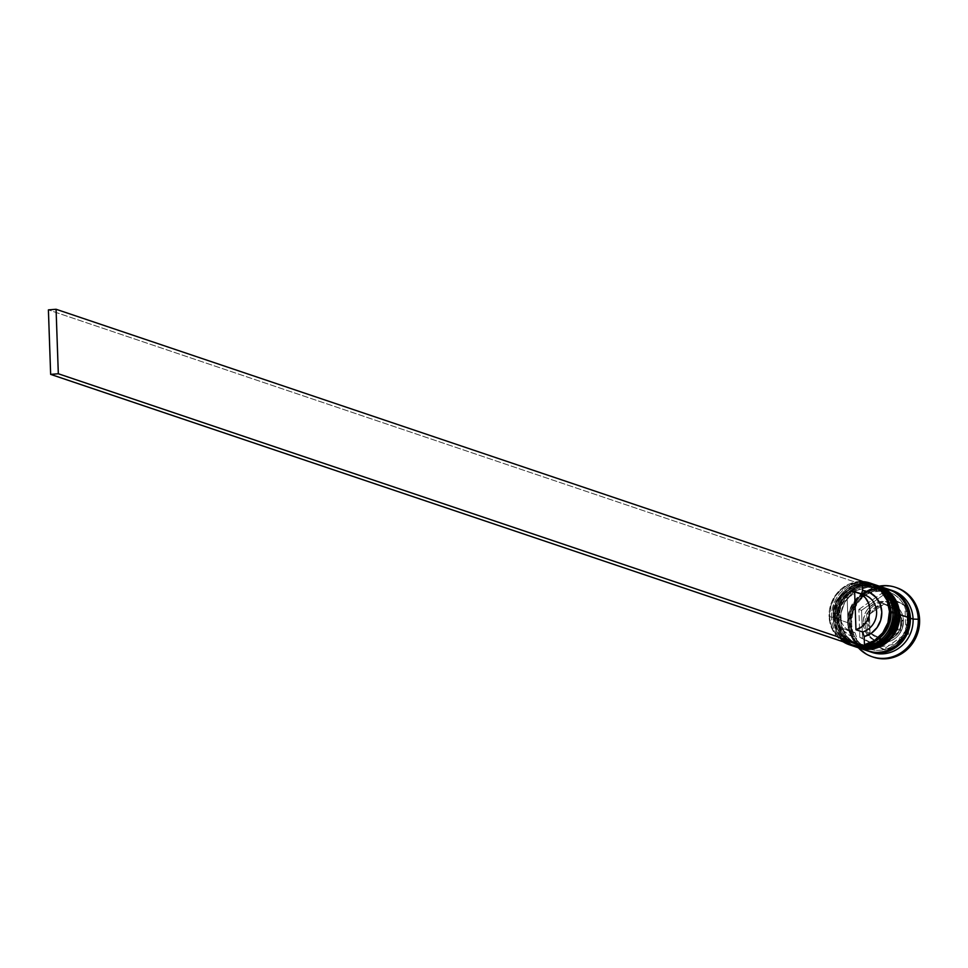 <?xml version="1.0" encoding="UTF-8"?>
<svg xmlns="http://www.w3.org/2000/svg" width="968" height="968" viewBox="0 0 968 968"><rect width="100%" height="100%" fill="white"/><g stroke="black" fill="none" stroke-linecap="round" stroke-linejoin="round"><path stroke-width="0.73" stroke-dasharray="4.84 3.63" d="M872.628 583.91A32.549 30.504 -71.4 0 0 831.524 617.197L834.634 617.294A30.105 28.217 -71.4 0 0 864.073 644.845A30.105 28.217 -71.4 0 0 891.419 612.756A30.105 28.217 108.6 0 1 853.401 643.551A30.105 28.217 108.6 0 1 834.634 617.294L836.509 617.923A30.105 28.217 -71.4 0 0 855.288 644.18A30.105 28.217 -71.4 0 0 893.307 613.385L890.741 602.144L884.256 592.961L874.818 587.225L863.867 585.821L858.35 586.838L848.27 592.114L840.72 600.971L836.86 612.066L837.26 623.695L841.882 634.113L850.001 641.724L855.01 644.083L865.949 645.487L876.742 642.353L885.72 635.141L891.54 624.977L893.307 613.385L891.419 612.756L893.307 613.385A30.105 28.217 -71.4 0 0 874.54 587.128A30.105 28.217 -71.4 0 0 836.509 617.923A30.105 28.217 -71.4 0 0 865.949 645.487A30.105 28.217 -71.4 0 0 893.307 613.385L890.741 602.144L884.256 592.961L874.818 587.225L863.867 585.821L858.35 586.838L848.27 592.114L840.72 600.971L836.86 612.066L837.26 623.695L841.882 634.113L850.001 641.724L855.01 644.083L865.949 645.487L876.742 642.353L885.72 635.141L891.54 624.977L893.307 613.385A30.105 28.217 -71.4 0 0 863.867 585.821A30.105 28.217 -71.4 0 0 836.509 617.923L834.634 617.294A30.105 28.217 108.6 0 1 872.652 586.499A30.105 28.217 108.6 0 1 891.419 612.756L892.92 612.296L891.419 612.756A30.105 28.217 -71.4 0 0 861.992 585.192A30.105 28.217 -71.4 0 0 834.634 617.294A30.105 28.217 108.6 0 1 861.992 585.192A30.105 28.217 108.6 0 1 891.419 612.756L889.665 624.336L887.22 629.708L879.67 638.565L869.591 643.841L858.507 644.724L848.113 641.082L839.994 633.483L835.384 623.065L834.973 611.425L838.845 600.329L846.383 591.472L856.462 586.209L867.546 585.325L877.94 588.955L882.368 592.319L888.866 601.503L891.419 612.756A30.105 28.217 108.6 0 1 864.073 644.845A30.105 28.217 108.6 0 1 834.634 617.294L831.524 617.197A32.549 30.504 108.6 0 1 871.406 583.535M871.95 583.789A32.549 30.504 -71.4 0 0 833.133 617.741A32.549 30.504 108.6 0 1 874.237 584.454C849.88 580.861 836.134 591.932 833 617.644C834.101 631.668 840.902 641.167 853.425 646.128M874.37 584.503A32.549 30.504 -71.4 0 0 833.4 617.838A32.549 30.504 108.6 0 1 872.216 583.873M855.99 646.89A32.549 30.504 108.6 0 1 833.4 617.838L833.4 617.838A32.549 30.504 -71.4 0 0 853.703 646.225M852.626 645.85A32.549 30.504 108.6 0 1 833.133 617.741A32.549 30.504 -71.4 0 0 855.724 646.793M854.538 646.503L854.502 646.491A32.549 30.504 108.6 0 1 834.21 618.104L838.663 618.649A30.105 28.217 -71.4 0 0 868.102 646.213A30.105 28.217 -71.4 0 0 895.46 614.111A30.105 28.217 108.6 0 1 857.43 644.906A30.105 28.217 108.6 0 1 838.663 618.649L840.551 619.29A30.105 28.217 -71.4 0 0 859.318 645.535A30.105 28.217 -71.4 0 0 897.336 614.74L894.771 603.5L888.285 594.316L878.847 588.592L867.897 587.189L857.116 590.323L852.3 593.469L844.749 602.326L840.889 613.422L841.289 625.062L845.911 635.48L854.03 643.079L864.424 646.721L875.508 645.825L885.587 640.562L889.761 636.508L895.569 626.332L897.336 614.74L895.46 614.111L897.336 614.74A30.105 28.217 -71.4 0 0 878.569 588.496A30.105 28.217 -71.4 0 0 840.551 619.29A30.105 28.217 -71.4 0 0 869.978 646.842A30.105 28.217 -71.4 0 0 897.336 614.74L894.771 603.5L888.285 594.316L878.847 588.592L867.897 587.189L857.116 590.323L852.3 593.469L844.749 602.326L840.889 613.422L841.289 625.062L845.911 635.48L854.03 643.079L864.424 646.721L875.508 645.825L885.587 640.562L889.761 636.508L895.569 626.332L897.336 614.74A30.105 28.217 -71.4 0 0 867.897 587.189A30.105 28.217 -71.4 0 0 840.551 619.29L838.663 618.649A30.105 28.217 108.6 0 1 876.681 587.854A30.105 28.217 108.6 0 1 895.46 614.111L896.949 613.651L895.46 614.111A30.105 28.217 -71.4 0 0 866.021 586.548A30.105 28.217 -71.4 0 0 838.663 618.649A30.105 28.217 108.6 0 1 866.021 586.548A30.105 28.217 108.6 0 1 895.46 614.111L893.694 625.703L887.874 635.867L878.884 643.067L868.102 646.213L857.152 644.809L852.155 642.45L844.023 634.839L839.413 624.42L839.002 612.792L842.874 601.697L850.412 592.839L860.504 587.564L866.021 586.548L876.96 587.951L886.398 593.686L892.895 602.87L895.46 614.111A30.105 28.217 108.6 0 1 868.102 646.213A30.105 28.217 108.6 0 1 838.663 618.649L835.553 618.564A32.549 30.504 108.6 0 1 875.98 585.059A32.549 30.504 -71.4 0 0 835.553 618.564L834.21 618.104A32.549 30.504 108.6 0 1 874.915 584.684M875.98 585.144A32.549 30.504 -71.4 0 0 837.163 619.109A32.549 30.504 108.6 0 1 878.266 585.821C853.909 582.228 840.163 593.287 837.03 619.012C838.131 633.036 844.943 642.522 857.466 647.495A32.549 30.504 108.6 0 1 837.163 619.109L837.441 619.193A32.549 30.504 108.6 0 1 876.246 585.241M878.399 585.858A32.549 30.504 -71.4 0 0 837.441 619.193L837.163 619.109A32.549 30.504 -71.4 0 0 859.753 648.161M860.02 648.245A32.549 30.504 108.6 0 1 837.441 619.193A32.549 30.504 -71.4 0 0 857.733 647.58M896.707 593.517L890.257 590.298L884.51 588.931L872.688 589.875L861.919 595.514L857.466 599.833L851.259 610.699L849.372 623.065L850.17 629.236L855.107 640.344L859.039 644.87L863.771 648.463L869.119 650.992L876.79 652.529A32.138 30.117 108.6 0 1 849.372 623.065A32.138 30.117 108.6 0 1 863.262 594.485M907.415 618.141A30.105 28.217 -71.4 0 0 886.519 591.279A30.105 28.217 -71.4 0 0 850.618 622.69A30.105 28.217 -71.4 0 0 871.515 649.564A30.105 28.217 -71.4 0 0 907.415 618.141A30.105 28.217 108.6 0 1 871.515 649.564A30.105 28.217 108.6 0 1 850.618 622.69A30.105 28.217 108.6 0 1 886.519 591.279A30.105 28.217 108.6 0 1 907.415 618.141M865.077 623.719A20.34 19.07 108.6 0 1 889.326 602.495A20.34 19.07 108.6 0 1 903.446 620.645A20.34 19.07 -71.4 0 0 890.766 602.907A20.34 19.07 -71.4 0 0 865.077 623.719L863.19 623.077A20.34 19.07 108.6 0 1 888.878 602.278A20.34 19.07 108.6 0 1 901.559 620.016L903.446 620.645L901.559 620.016L899.829 612.417L895.448 606.21L889.072 602.338L881.679 601.394L874.382 603.512L868.308 608.376L866.033 611.631L863.42 619.121L863.698 626.986L866.82 634.028L872.301 639.158L879.319 641.615L886.809 641.022L893.621 637.452L896.441 634.718L900.373 627.845L901.559 620.016A20.34 19.07 108.6 0 1 875.871 640.828A20.34 19.07 108.6 0 1 863.19 623.077L865.077 623.719A20.34 19.07 -71.4 0 0 877.758 641.457A20.34 19.07 -71.4 0 0 903.446 620.645A20.34 19.07 108.6 0 1 879.186 641.881A20.34 19.07 108.6 0 1 865.077 623.719L868.175 623.803L865.077 623.719M888.878 602.278L890.766 602.907C898.631 606.053 902.914 611.994 903.58 620.754L901.946 621.105A17.896 16.783 -71.4 0 0 900.155 613.845L900.034 611.897L898.473 611.086A17.896 16.783 -71.4 0 0 886.035 604.673L884.353 603.814L882.864 604.927A17.896 16.783 -71.4 0 0 870.934 613.288L869.337 614.353L869.458 616.289A17.896 16.783 -71.4 0 0 868.175 623.803L869.458 616.289L869.978 631.075L868.175 623.803A17.896 16.783 -71.4 0 0 869.978 631.075L869.99 632.975L867.352 632.08L866.699 613.47L881.727 602.931L884.353 603.814L870.934 613.288L876.088 607.771L882.864 604.927L869.337 614.353L866.699 613.47L869.337 614.353L869.99 632.975L884.099 640.247L877.153 638.493L871.66 633.822L885.659 641.058L871.66 633.822A17.896 16.783 -71.4 0 0 884.099 640.247L885.659 641.058L899.187 631.62L894.045 637.138L887.269 639.993L900.688 630.519L898.05 629.636L883.022 640.163L885.659 641.058L887.269 639.993A17.896 16.783 -71.4 0 0 899.187 631.62L900.688 630.519L900.155 613.845L901.946 621.105L900.676 628.619L900.034 611.897L897.396 611.014L898.05 629.636L900.688 630.519L900.676 628.619A17.896 16.783 -71.4 0 0 901.946 621.105L903.58 620.754C901.656 636.787 893.04 643.684 877.758 641.457L875.871 640.828M854.611 582.966A31.726 29.742 108.6 0 1 862.282 582.349A31.726 29.742 108.6 0 0 854.611 582.966L844.507 587.213L836.328 594.884L831.137 604.988L829.6 616.229A31.726 29.742 108.6 0 1 854.611 582.966L854.889 591.121A23.595 22.119 -71.4 0 0 837.284 615.624A23.595 22.119 -71.4 0 0 856.499 637.174L855.01 632.624L848.295 630.35A19.529 18.307 108.6 0 1 845.233 629.624A19.529 18.307 108.6 0 1 833.061 612.599L839.776 614.861A19.529 18.307 -71.4 0 0 851.949 631.886A19.529 18.307 -71.4 0 0 855.01 632.624A19.529 18.307 108.6 0 1 839.776 614.861L837.284 615.624L837.477 611.534L839.861 603.681L841.966 600.16L847.714 594.473L854.889 591.121L854.611 582.966M829.104 616.386L831.911 627.167L834.44 632.08L841.821 639.981L848.452 643.575A31.726 29.742 108.6 0 1 829.6 616.229L829.104 616.386A32.549 30.504 108.6 0 1 862.258 581.611A32.549 30.504 -71.4 0 0 829.104 616.386L831.524 617.197L829.104 616.386A32.549 30.504 -71.4 0 0 843.176 641.796A32.549 30.504 108.6 0 1 829.104 616.386M896.102 587.54A36.615 34.316 -71.4 0 0 850.533 625.219L849.19 624.759A36.615 34.316 108.6 0 1 879.234 586.136A36.615 34.316 -71.4 0 0 849.19 624.759L851.683 623.997A32.549 30.504 108.6 0 1 891.431 590.286M888.757 589.355A32.549 30.504 -71.4 0 0 847.653 622.642L838.24 619.472A32.549 30.504 108.6 0 1 878.944 586.051M892.786 590.71A32.549 30.504 -71.4 0 0 851.683 623.997L848.996 623.09A32.549 30.504 108.6 0 1 889.423 589.585M848.029 622.605A32.138 30.117 -71.4 0 0 879.464 652.033A32.138 30.117 -71.4 0 0 908.662 617.765A32.138 30.117 -71.4 0 0 877.238 588.338A32.138 30.117 -71.4 0 0 848.029 622.605L849.916 610.239L856.123 599.386L865.719 591.69L877.238 588.338L883.167 588.484L888.914 589.839L894.263 592.368L898.994 595.961L902.938 600.487L907.863 611.594L908.299 624.021L904.173 635.867L896.114 645.317L885.357 650.956L879.464 652.033L873.523 651.9L867.776 650.532L862.428 648.015L857.696 644.422L850.763 634.609L848.029 622.605M850.34 644.204L856.789 645.329L856.499 637.174L849.13 634.984L843.019 630.241L840.672 627.082L837.756 619.653L837.284 615.624L839.776 614.861A19.529 18.307 108.6 0 1 853.691 594.775L854.889 591.121L853.691 594.775A19.529 18.307 -71.4 0 0 839.776 614.861L833.061 612.599A19.529 18.307 108.6 0 1 846.976 592.501L853.691 594.775L846.976 592.501L848.295 630.35L842.426 628.389L837.586 624.445L833.436 615.854L833.206 609.295L836.727 600.087L841.265 595.393L846.976 592.501L848.295 630.35L855.01 632.624L856.499 637.174L856.789 645.329A31.726 29.742 108.6 0 1 850.34 644.204M898.473 611.086L886.035 604.673L892.968 606.416L898.473 611.086L881.727 602.931L898.473 611.086M873.33 657.139L866.929 654.15L861.544 650.06L857.055 644.906L853.643 638.892L851.441 632.237L850.533 625.219L850.945 618.08L852.675 611.123L855.639 604.589L859.753 598.756L864.823 593.82L870.68 589.996L877.081 587.407L883.796 586.172L890.56 586.33L897.106 587.879M884.087 594.521L861.556 610.336L862.524 638.263L886.035 650.387L908.577 634.585L907.597 606.658L884.087 594.521L861.556 610.336L858.87 609.429L881.4 593.626L884.087 594.521L904.911 605.75L905.891 633.677L883.348 649.48L859.838 637.355L858.87 609.429L861.556 610.336L862.524 638.263L859.838 637.355L883.348 649.48L886.035 650.387L908.577 634.585L905.891 633.677L908.577 634.585L907.597 606.658L884.087 594.521M868.623 651.246A32.549 30.504 108.6 0 1 848.996 623.09L851.683 623.997L849.19 624.759A36.615 34.316 -71.4 0 0 858.422 647.81A36.615 34.316 108.6 0 1 849.19 624.759L850.533 625.219A36.615 34.316 -71.4 0 0 872.688 656.909M870.643 651.9A32.549 30.504 108.6 0 1 851.683 623.997A32.549 30.504 -71.4 0 0 871.974 652.384M868.986 651.379L863.577 648.814L858.773 645.184L854.792 640.598L851.755 635.25L849.795 629.345L848.996 623.09L850.896 610.566L857.188 599.579L866.904 591.787L872.591 589.488L878.569 588.399L884.57 588.532L890.403 589.911M858.531 647.858A32.549 30.504 108.6 0 1 838.24 619.472L847.653 622.642L848.452 628.885L850.412 634.802L853.449 640.15L857.43 644.724L862.222 648.366L867.921 651.016A32.549 30.504 -71.4 0 1 847.653 622.642L848.016 616.301L852.191 604.31L860.358 594.739L871.248 589.04L877.226 587.939L883.227 588.084L889.06 589.452M858.229 647.749L852.82 645.196L848.029 641.554L844.048 636.968L841.01 631.62L838.24 619.472L840.151 606.936L846.443 595.949L856.148 588.157L861.847 585.87L867.812 584.769L873.826 584.902L879.646 586.281M855.18 646.709A32.549 30.504 108.6 0 1 835.553 618.564A32.549 30.504 -71.4 0 0 855.845 646.951M854.2 646.394L848.791 643.829L843.999 640.199L840.006 635.613L836.981 630.265L834.21 618.104L836.122 605.581L842.402 594.582L852.118 586.802L857.817 584.503L863.783 583.401L869.796 583.547L875.616 584.926M850.618 645.148A32.549 30.504 108.6 0 1 831.524 617.197A32.549 30.504 -71.4 0 0 851.816 645.583M864.497 645.68A32.549 30.504 108.6 0 1 863.48 645.862A32.549 30.504 -71.4 0 0 864.497 645.68M858.374 646.273A32.549 30.504 108.6 0 1 856.16 646.176A32.549 30.504 -71.4 0 0 858.374 646.273M864.46 644.724A31.726 29.742 108.6 0 1 856.789 645.329L856.825 646.394L856.789 645.329A31.726 29.742 108.6 0 0 864.46 644.724M858.87 609.429L881.4 593.626L904.911 605.75L905.891 633.677L883.348 649.48L859.838 637.355L858.87 609.429M866.699 613.47L881.727 602.931L897.396 611.014L898.05 629.636L883.022 640.163L867.352 632.08L866.699 613.47M861.46 593.88L854.647 591.896L861.46 593.88M864.436 594.884A19.529 18.307 -71.4 0 0 861.363 594.158M862.246 581.284L854.575 581.901L48.4 309.881L854.575 581.901L862.246 581.284M888.648 591.896C866.348 588.58 853.715 598.877 850.739 622.763C851.767 635.722 857.987 644.446 869.397 648.935L895.485 643.986L903.023 635.165L906.157 627.675L907.294 618.068C906.266 605.109 900.046 596.385 888.648 591.896M874.54 587.128L872.652 586.499M878.569 588.496L876.681 587.854M851.949 631.886L845.233 629.624M859.318 645.535L857.43 644.906M855.288 644.18L853.401 643.551"/><path stroke-width="1.45" d="M891.419 612.756L894.529 612.841A32.549 30.504 -71.4 0 0 880.565 587.503M874.37 584.503A32.549 30.504 108.6 0 1 894.807 612.925L894.807 612.925A32.549 30.504 -71.4 0 0 874.503 584.551A32.549 30.504 -71.4 0 0 874.37 584.503M894.807 613.143L894.94 613.034C893.839 598.998 887.027 589.512 874.503 584.551L874.237 584.454A32.549 30.504 108.6 0 1 894.529 612.841L894.529 612.841A32.549 30.504 108.6 0 1 853.425 646.128A32.549 30.504 108.6 0 1 852.626 645.85L853.703 646.225A32.549 30.504 -71.4 0 0 894.807 612.925A32.549 30.504 108.6 0 1 855.99 646.89M855.724 646.793A32.549 30.504 -71.4 0 0 894.529 612.841M876.5 585.301A32.549 30.504 108.6 0 1 898.836 614.293A32.549 30.504 -71.4 0 0 878.545 585.906L878.266 585.821A32.549 30.504 108.6 0 1 898.57 614.196A32.549 30.504 -71.4 0 0 884.595 588.859M898.836 614.499L898.97 614.39C895.836 640.114 882.09 651.174 857.733 647.58A32.549 30.504 -71.4 0 0 898.836 614.293L898.836 614.293A32.549 30.504 108.6 0 1 860.02 648.245M898.97 614.39C897.868 600.366 891.056 590.867 878.545 585.906A32.549 30.504 -71.4 0 0 878.399 585.858M859.753 648.161A32.549 30.504 -71.4 0 0 898.57 614.196A32.549 30.504 108.6 0 1 857.466 647.495L857.733 647.58M863.262 594.485A32.138 30.117 108.6 0 1 893.718 591.775A32.138 30.117 108.6 0 1 910.005 618.225A32.138 30.117 108.6 0 1 876.79 652.529L886.7 651.404L897.457 645.777L905.516 636.327L908.117 630.591L909.642 624.481L909.206 612.054L904.281 600.934L896.707 593.517M861.363 594.158L862.573 590.504L861.363 594.158A19.529 18.307 108.6 0 1 876.609 611.921A19.529 18.307 108.6 0 1 862.694 632.007L864.182 636.569A23.595 22.119 -71.4 0 0 881.788 612.066A23.595 22.119 -71.4 0 0 862.573 590.504L862.282 582.349L862.573 590.504L869.942 592.694L876.052 597.438L880.166 604.165L881.788 612.066L880.723 620.173L877.105 627.518L871.357 633.217L864.182 636.569L864.46 644.724L874.564 640.477L882.743 632.806L887.934 622.702L889.471 611.449L887.16 600.511L881.291 591.291L872.628 584.962L862.282 582.349A31.726 29.742 108.6 0 1 889.471 611.449L890.5 611.474A32.549 30.504 -71.4 0 0 862.258 581.611A32.549 30.504 108.6 0 1 870.208 583.099A32.549 30.504 108.6 0 1 890.5 611.474L892.92 612.296A32.549 30.504 -71.4 0 0 872.628 583.91L870.208 583.099M871.406 583.535A32.549 30.504 108.6 0 1 892.92 612.296L890.5 611.474A32.549 30.504 108.6 0 1 864.497 645.68A32.549 30.504 -71.4 0 0 890.5 611.474L889.471 611.449A31.726 29.742 108.6 0 1 864.46 644.724L864.182 636.569L862.694 632.007A19.529 18.307 -71.4 0 0 876.597 613.591A19.529 18.307 -71.4 0 0 864.436 594.884L857.721 592.622A19.529 18.307 108.6 0 1 869.881 611.316A19.529 18.307 108.6 0 1 855.966 629.745L862.694 632.007L855.966 629.745L854.647 591.896A19.529 18.307 108.6 0 1 857.721 592.622M875.98 585.059A32.549 30.504 108.6 0 1 896.949 613.651A32.549 30.504 -71.4 0 0 876.657 585.277A32.549 30.504 -71.4 0 0 875.98 585.059M891.431 590.286A32.549 30.504 108.6 0 1 913.078 619.096L918.257 619.242A36.615 34.316 -71.4 0 0 879.234 586.136A36.615 34.316 108.6 0 1 895.424 587.31A36.615 34.316 108.6 0 1 918.257 619.242L919.6 619.702A36.615 34.316 -71.4 0 0 896.767 587.77A36.615 34.316 -71.4 0 0 896.102 587.54M854.2 646.394L860.02 647.761L866.033 647.907L871.999 646.805L877.698 644.506L887.414 636.726L893.706 625.727L895.606 613.204L892.835 601.043L889.81 595.695L885.817 591.121L881.025 587.479L874.915 584.684A32.549 30.504 108.6 0 1 875.314 584.817A32.549 30.504 108.6 0 1 895.606 613.204L896.949 613.651L895.606 613.204A32.549 30.504 108.6 0 1 854.502 646.491L855.845 646.951A32.549 30.504 -71.4 0 0 896.949 613.651A32.549 30.504 108.6 0 1 855.18 646.709M867.643 650.92L873.463 652.299L879.476 652.444L885.442 651.343L896.332 645.644L904.499 636.061L907.137 630.265L909.049 617.741A32.549 30.504 -71.4 0 0 888.757 589.355L879.343 586.172A32.549 30.504 108.6 0 1 899.635 614.559L909.049 617.741L906.278 605.581L903.241 600.233L899.26 595.647L894.468 592.017L889.06 589.452M858.229 647.749L864.061 649.129L870.063 649.262L876.04 648.161L881.727 645.874L886.93 642.462L891.443 638.081L897.735 627.095L899.635 614.559A32.549 30.504 108.6 0 1 858.531 647.858L867.945 651.028A32.549 30.504 -71.4 0 0 909.049 617.741L899.635 614.559L896.876 602.411L893.839 597.062L889.846 592.476L885.055 588.834L878.944 586.039A32.549 30.504 108.6 0 1 879.343 586.172M869.288 651.476L871.974 652.384A32.549 30.504 -71.4 0 0 913.078 619.096A32.549 30.504 -71.4 0 0 892.786 590.71L890.1 589.802A32.549 30.504 108.6 0 1 910.392 618.189L913.078 619.096L910.392 618.189A32.549 30.504 108.6 0 1 869.288 651.476A32.549 30.504 108.6 0 1 868.623 651.246L874.806 652.747L880.82 652.892L886.785 651.791L892.484 649.504L902.188 641.711L908.48 630.712L910.392 618.189L907.621 606.041L904.584 600.68L900.603 596.106L895.811 592.464L889.423 589.585A32.549 30.504 108.6 0 1 890.1 589.802M848.452 643.575L850.34 644.204A31.726 29.742 108.6 0 1 848.464 643.575M896.731 587.757L903.192 590.758L908.589 594.848L913.078 600.003L916.49 606.016L918.692 612.671L919.6 619.702L919.189 626.828L917.458 633.786L914.482 640.32L910.38 646.164L905.31 651.089L899.453 654.925L893.04 657.502L886.337 658.736L879.573 658.579L873.015 657.03M872.688 656.909A36.615 34.316 -71.4 0 0 873.354 657.151A36.615 34.316 -71.4 0 0 919.6 619.702L918.257 619.242A36.615 34.316 108.6 0 1 872.011 656.691A36.615 34.316 108.6 0 1 858.422 647.81A36.615 34.316 -71.4 0 0 896.961 655.046A36.615 34.316 -71.4 0 0 918.257 619.242L913.078 619.096A32.549 30.504 108.6 0 1 870.643 651.9M849.396 644.773A32.549 30.504 108.6 0 1 843.176 641.796A32.549 30.504 -71.4 0 0 856.16 646.176A32.549 30.504 108.6 0 1 849.396 644.773L851.816 645.583A32.549 30.504 -71.4 0 0 892.92 612.296A32.549 30.504 108.6 0 1 850.618 645.148M863.48 645.862A32.549 30.504 108.6 0 1 858.374 646.273A32.549 30.504 -71.4 0 0 863.48 645.862M854.647 591.896L860.528 593.856L865.368 597.8L868.611 603.282L869.893 609.646L869.058 616.192L866.215 622.146L861.677 626.853L855.966 629.745L854.647 591.896M856.825 646.394L864.497 645.789L864.46 644.724L864.497 645.789L58.322 373.757L864.497 645.789L856.825 646.394L50.651 374.374L856.825 646.394M862.282 582.349L862.246 581.284L56.071 309.264L58.322 373.757L50.651 374.374L48.4 309.881L50.651 374.374L58.322 373.757L56.071 309.264L48.4 309.881L56.071 309.264L862.246 581.284L862.282 582.349M874.237 584.454L873.426 584.2M894.94 613.034C891.806 638.747 878.061 649.818 853.703 646.225M878.266 585.821L877.456 585.555M876.657 585.277L875.314 584.817M896.767 587.77L895.424 587.31M873.354 657.151L872.011 656.691"/></g></svg>
